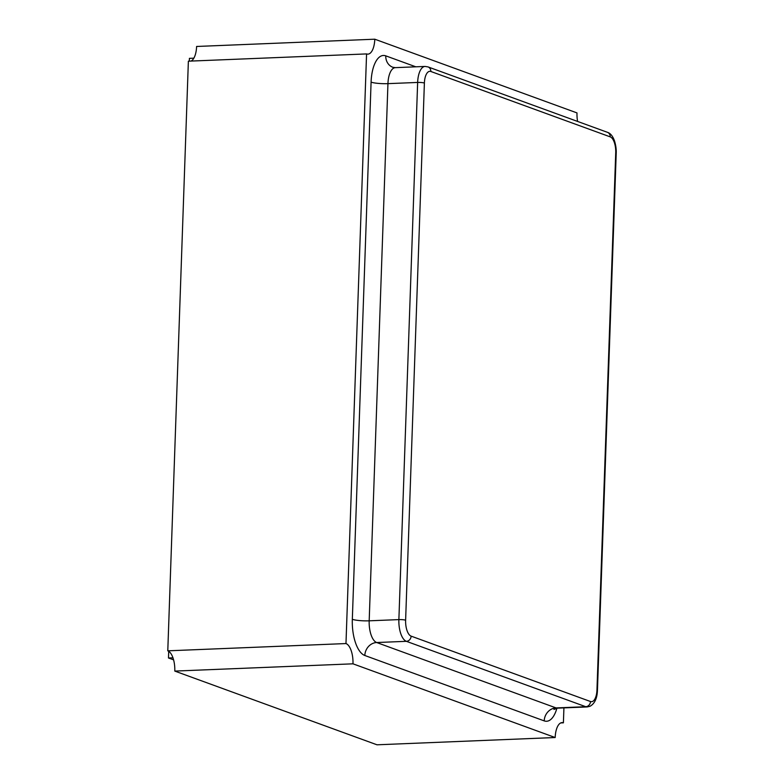 <?xml version="1.0" encoding="UTF-8"?>
<svg xmlns="http://www.w3.org/2000/svg" width="784" height="784" viewBox="0 0 784 784"><rect width="100%" height="100%" fill="white"/><g stroke="black" fill="none" stroke-linecap="round" stroke-linejoin="round"><path stroke-width="1.18" d="M577.592 121.442A17.718 7.605 -92.3 0 1 576.995 112.916L374.791 39.2A17.718 7.605 -92.3 0 1 367.902 54.135A17.718 7.605 -92.3 0 1 366.569 53.92L345.979 643.556A17.718 7.605 -92.3 0 1 352.976 663.823L555.18 737.528A17.718 7.605 -92.3 0 1 562.069 722.603A17.718 7.605 -92.3 0 1 563.402 722.819L563.921 707.893M374.791 39.2L196.598 46.472A17.718 7.605 -92.3 0 1 191.022 61.074M366.569 53.92L188.376 61.181L167.786 650.828A17.718 7.605 -92.3 0 1 174.793 671.084L376.996 744.8L555.18 737.528M345.979 643.556L167.786 650.828M352.976 663.823L174.793 671.084M563.402 722.819L560.756 722.926M173.587 659.844L168.482 657.992L168.717 651.298M172.96 657.805L168.482 657.992M193.854 58.173L189.424 58.349L189.326 61.142M556.914 708.197A31.644 13.583 -92.3 0 1 544.204 720.878L364.825 655.493A31.644 13.583 -92.3 0 1 352.33 619.301L371.087 82.134A31.644 13.583 -92.3 0 1 385.767 55.85L415.824 66.816M557.493 708.148L587.187 706.943A18.983 8.154 -92.3 0 1 585.756 706.707L406.386 641.322L376.683 642.527L556.062 707.923A18.983 8.154 87.7 0 0 557.493 708.148L553.945 709.442M411.13 636.138L590.499 701.523A13.926 5.978 87.7 0 0 596.957 689.969L615.724 152.792A13.926 5.978 87.7 0 0 610.217 136.867L430.847 71.481A13.926 5.978 87.7 0 0 424.389 83.045L405.622 620.213A13.926 5.978 87.7 0 0 411.13 636.138A5.067 4.498 -70 0 1 406.386 641.322A18.983 8.154 -92.3 0 1 398.88 619.605L369.186 620.82A18.983 8.154 87.7 0 0 376.683 642.527A12.662 11.26 110 0 0 364.825 655.493M590.499 701.523A5.067 4.498 -70 0 1 585.756 706.707L556.062 707.923A12.662 11.26 110 0 0 544.204 720.878M405.622 620.213A5.067 0.794 2 0 0 398.88 619.605L417.647 82.438L387.943 83.643L369.186 620.82A12.662 1.989 -178 0 1 352.33 619.301M424.389 83.045A5.067 0.794 2 0 0 417.647 82.438A18.983 8.154 -92.3 0 1 425.026 66.434L395.322 67.649A18.983 8.154 87.7 0 0 387.943 83.643A12.662 1.989 -178 0 1 371.087 82.134M395.322 67.649L392.853 67.277A12.662 11.26 110 0 1 385.767 55.85M596.957 689.969A5.067 0.794 2 0 1 597.447 690.332C597.163 698.328 594.684 703.65 590.019 706.276L587.187 706.943M615.724 152.792A5.067 0.794 2 0 1 616.214 153.154L597.447 690.332M610.217 136.867A5.067 4.498 -70 0 0 607.384 132.3C610.373 133.172 612.755 136.073 614.538 140.993C616.655 148.009 616.214 152.792 616.214 153.154M430.847 71.481A5.067 4.498 -70 0 0 428.005 66.905L607.384 132.3M428.005 66.905L425.026 66.434"/></g></svg>
